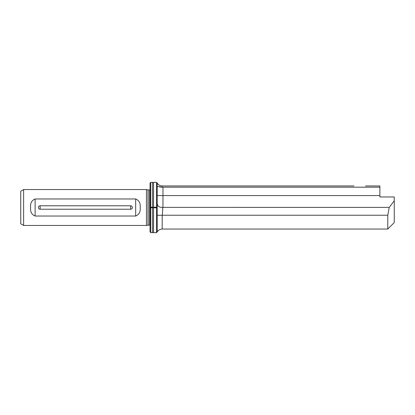 <?xml version="1.0" encoding="UTF-8"?>
<svg xmlns="http://www.w3.org/2000/svg" width="415" height="415" viewBox="0 0 415 415"><rect width="100%" height="100%" fill="white"/><g stroke="black" fill="none" stroke-linecap="round" stroke-linejoin="round"><path stroke-width="0.62" d="M150.759 207.215L150.469 207.5L150.759 207.785L150.759 232.639L150.038 231.923L150.038 183.077L150.759 182.361L150.759 207.215L152.559 207.215L152.559 182.361L153.057 182.647L153.555 182.361L153.555 207.215L156.502 207.215L156.502 182.361L153.555 182.361M152.559 207.215L153.057 207.5L153.555 207.215M354 185.951L162.198 185.951L162.198 187.186L379.886 187.186L379.886 185.951L365.49 185.951M148.114 225.023L148.114 189.977L149.607 189.977L149.607 225.023L146.448 225.459L146.448 189.541L23.624 189.541L23.624 225.459L20.75 223.799L20.75 191.201L23.624 189.541M30.632 207.5C30.16 203.236 31.654 200.393 35.114 198.972L135.674 198.972C139.134 200.398 140.628 203.241 140.161 207.5C140.628 211.764 139.134 214.607 135.674 216.028L35.114 216.028C31.654 214.602 30.16 211.759 30.632 207.5M132.369 207.5A1.722 1.722 0 0 1 130.647 209.222L40.141 209.222A1.722 1.722 0 0 1 38.419 207.5A1.722 1.722 0 0 1 40.141 205.778L130.647 205.778A1.722 1.722 0 0 1 132.369 207.5M157.223 195.579L379.886 195.579L379.886 196.969L394.25 196.969L394.25 222.585L387.786 229.049L387.786 215.235L389.223 207.386L162.784 207.381L162.364 215.235L387.786 215.235M156.502 182.361L157.223 183.077L157.223 231.923L156.502 232.639L156.502 207.785L156.792 207.5L156.502 207.215M156.502 232.639L152.559 232.639L152.559 207.785L150.759 207.785M153.555 232.639L153.555 207.785L156.502 207.785M150.469 207.5L156.792 207.5M153.555 207.785L153.057 207.5L152.559 207.785M379.886 195.579L379.886 187.186M394.25 200.777L389.223 207.386M162.364 215.235L157.223 215.318M379.886 196.969L393.965 196.969M157.223 203.184C157.373 206.136 159.23 207.531 162.784 207.381M157.223 186.781C157.425 186.392 159.085 186.532 162.198 187.201L162.198 187.201M159.355 186.869L161.17 187.191M130.647 205.778L130.647 209.222M40.141 205.778L40.141 209.222M147.999 225.039L147.999 189.961L146.448 189.541M162.965 187.186L162.965 207.386M162.198 215.229L162.198 229.049L387.786 229.049M35.114 216.028L35.114 198.972M135.674 216.028L135.674 198.972M149.607 225.023L150.038 225.459M152.559 182.361L150.759 182.361M152.559 232.639L150.759 232.639M149.607 189.977L150.038 189.541M146.448 225.459L23.624 225.459M157.223 183.077C158.369 184.924 160.029 185.879 162.198 185.951M157.223 231.923C158.369 230.076 160.029 229.122 162.198 229.049"/></g></svg>
